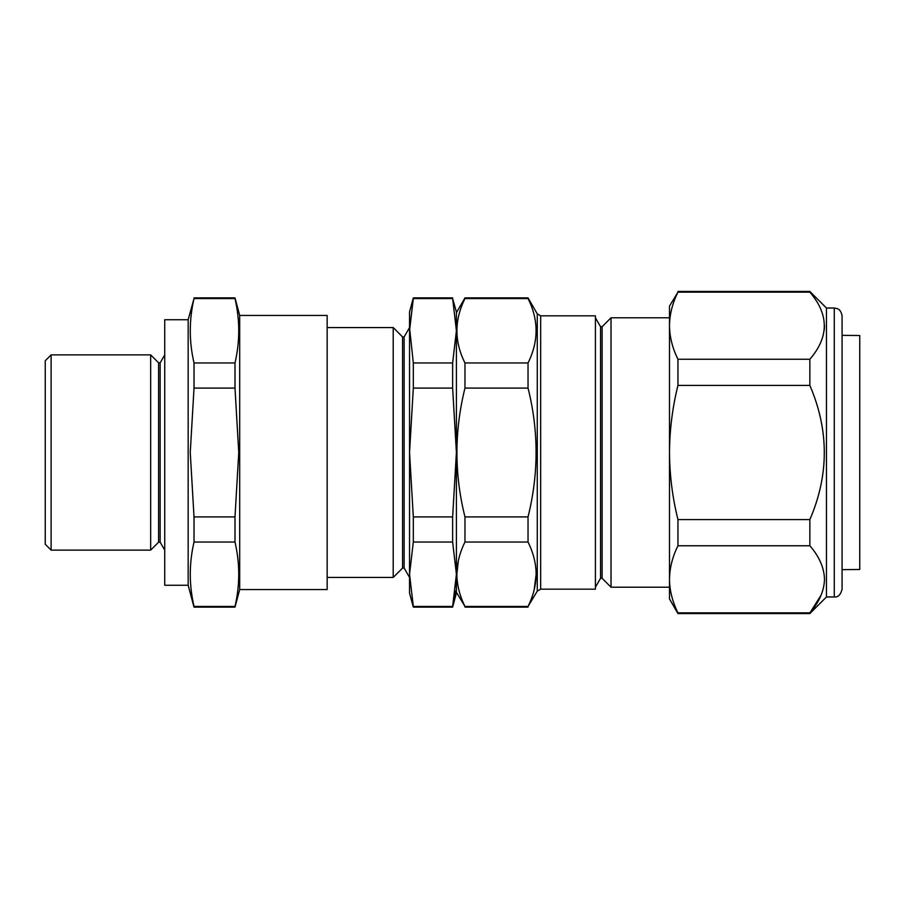 <?xml version="1.0" encoding="UTF-8"?>
<svg xmlns="http://www.w3.org/2000/svg" width="905" height="905" viewBox="0 0 905 905"><rect width="100%" height="100%" fill="white"/><g stroke="black" fill="none" stroke-linecap="round" stroke-linejoin="round"><path stroke-width="1.36" d="M842.08 315.834L842.08 589.166C840.666 594.8 838.064 597.413 834.274 596.972L834.274 308.028L837.317 308.65C837.057 308.786 840.666 308.673 842.08 315.834M834.274 596.972L826.457 596.972L826.457 308.028L809.862 291.433L815.914 300.234M809.862 359.24C829.104 336.931 829.104 314.567 809.862 292.145L677.947 292.145C672.449 303.209 669.632 314.397 669.496 325.698C669.643 337.022 672.46 348.199 677.947 359.24L809.862 359.24L809.862 385.406C829.104 430.248 829.104 474.978 809.862 519.594L809.862 545.76C819.24 556.496 824.116 567.684 824.512 579.302C824.104 590.976 819.217 602.164 809.862 612.855L677.947 612.855L677.947 613.567L809.862 613.567L809.862 612.855M393.211 577.447L402.578 568.08L402.578 336.92L393.211 327.553L393.211 577.447L327.158 577.447M402.578 336.92L404.139 336.92L404.139 568.08L409.546 577.447M51.11 550.116L45.25 544.256L45.25 360.744L51.11 354.884L51.11 550.116L150.671 550.116L150.671 354.884L51.11 354.884M239.701 589.551L327.158 589.551L327.158 315.449L239.701 315.449L239.701 589.551L234.995 607.119L194.021 607.119L194.021 606.441L234.995 606.441C239.983 584.969 239.983 563.498 234.995 542.027L194.021 542.027C189.032 563.498 189.032 584.969 194.021 606.441M239.701 315.449L234.995 297.881L234.995 298.56L194.021 298.56C189.032 320.031 189.032 341.502 194.021 362.973L194.021 388.087L190.254 452.5L194.021 516.913L194.021 542.027M194.021 516.913L234.995 516.913L238.762 452.5L234.995 388.087L234.995 362.973C239.983 341.502 239.983 320.031 234.995 298.56M188.161 585.252L188.161 319.748L164.733 319.748L164.733 585.252L188.161 585.252L194.021 607.119M188.161 319.748L194.021 298.56M150.671 550.116L158.601 542.197L158.601 362.803L160.162 362.803L160.162 542.197L164.733 550.116M602.119 578.295L600.558 578.295L600.558 326.705L602.119 326.705L602.119 578.295L611.022 587.209L611.022 317.791L669.496 317.791M452.636 297.881L413.314 297.881L409.546 330.766L413.314 298.56L452.636 298.56L456.403 330.766L452.636 298.56L456.403 311.931L456.403 593.069L452.636 607.119L452.636 606.441L413.314 606.441L413.314 607.119L452.636 607.119M458.36 560.636L456.855 574.189M456.403 592.289L464.966 606.441C459.706 595.863 457.002 585.128 456.855 574.234C456.98 563.408 459.695 552.672 464.966 542.027L464.966 516.913C454.253 474.209 454.253 431.266 464.966 388.087L464.966 362.973C454.253 341.626 454.253 320.155 464.966 298.56L464.966 297.881L528.034 297.881L528.034 298.56L464.966 298.56M540.658 589.166L595.411 589.166L595.411 315.834L540.658 315.834L540.658 589.166L537.276 591.112L537.276 313.888L528.034 297.881M677.947 359.24L677.947 385.406C672.449 407.533 669.632 429.898 669.496 452.5C669.643 475.148 672.46 497.512 677.947 519.594L677.947 545.76C672.472 556.767 669.655 567.955 669.496 579.302L669.496 579.313C669.632 590.58 672.449 601.768 677.947 612.855M464.966 542.027L528.034 542.027C533.317 552.672 536.02 563.408 536.145 574.234C535.998 585.128 533.294 595.863 528.034 606.441L464.966 606.441M537.276 591.112L528.034 606.441M534.165 589.845L536.145 574.279M842.08 569.652L859.75 569.494L859.75 335.506L842.08 335.348M528.034 298.56C538.758 319.906 538.758 341.377 528.034 362.973L464.966 362.973M528.034 362.973L528.034 388.087L464.966 388.087M528.034 388.087C538.758 430.791 538.758 473.734 528.034 516.913L464.966 516.913M528.034 542.027L528.034 516.913M234.995 362.973L194.021 362.973M234.995 388.087L194.021 388.087M234.995 516.913L234.995 542.027M234.995 606.441L234.995 607.119M455.351 590.954L452.636 606.441L456.403 574.234L452.636 542.027L452.636 516.913L413.314 516.913L413.314 542.027L409.546 574.234L413.314 606.441L409.546 574.234L409.546 452.5L413.314 516.913M452.636 542.027L413.314 542.027M456.403 574.234L455.792 586.926M404.139 336.92L409.546 327.553L413.314 362.973L413.314 388.087L409.546 452.5L409.546 311.931L413.314 297.881M452.636 516.913L456.403 452.5L452.636 388.087L452.636 362.973L413.314 362.973M452.636 362.973L456.403 330.766M452.636 388.087L413.314 388.087M413.314 607.119L409.546 593.069L409.546 574.234M821.152 595.06L810.156 612.504M677.947 545.76L809.862 545.76M677.947 519.594L809.862 519.594M677.947 385.406L809.862 385.406M677.947 613.567L669.496 598.918L669.496 306.082L677.947 292.145M824.512 325.698L824.24 330.099M834.274 308.028L826.457 308.028M402.578 568.08L404.139 568.08M160.162 362.803L164.733 354.884M158.601 362.803L150.671 354.884M600.558 578.295L595.411 587.209M540.658 315.834L537.276 313.888M669.496 587.209L611.022 587.209M528.034 607.119L464.966 607.119M456.403 312.711L464.966 297.881M600.558 326.705L595.411 317.791M602.119 326.705L611.022 317.791M234.995 297.881L194.021 297.881M158.601 542.197L160.162 542.197M327.158 327.553L393.211 327.553M677.947 291.433L809.862 291.433M826.457 596.972L809.862 613.567"/></g></svg>
